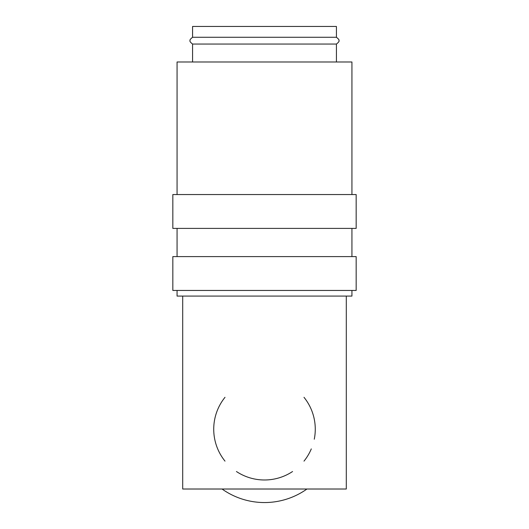 <?xml version="1.0" encoding="UTF-8"?>
<svg xmlns="http://www.w3.org/2000/svg" width="529" height="529" viewBox="0 0 529 529"><rect width="100%" height="100%" fill="white"/><g stroke="black" fill="none" stroke-linecap="round" stroke-linejoin="round"><path stroke-width="0.79" d="M192.576 44.052C190.38 42.307 189.547 41.176 190.09 40.667C189.547 40.151 190.38 39.02 192.576 37.275L336.424 37.275C338.62 39.02 339.453 40.151 338.91 40.667C339.459 41.156 338.633 42.287 336.424 44.052L192.576 44.052L192.576 61.986M351.937 290.447L351.937 296.088L177.063 296.088L177.063 290.447M264.5 256.605L172.831 256.605L172.831 290.447L356.169 290.447L356.169 256.605L264.5 256.605M264.5 194.553L172.831 194.553L172.831 228.396L356.169 228.396L356.169 194.553L264.5 194.553M351.937 194.553L351.937 61.986L177.063 61.986L177.063 194.553M222.048 489.014A73.333 73.333 0 0 0 306.952 489.014M292.563 471.524A50.771 50.771 0 0 1 236.437 471.524M225.01 461.129A50.771 50.771 0 0 1 225.01 397.305M346.297 296.088L346.297 489.014L182.703 489.014L182.703 296.088M192.576 37.275L192.576 26.45L336.424 26.45L336.424 37.275M303.99 397.305A50.771 50.771 0 0 1 314.272 439.222M311.297 448.903A50.771 50.771 0 0 1 303.99 461.129M177.063 228.396L177.063 256.605M336.424 44.052L336.424 61.986M351.937 228.396L351.937 256.605"/></g></svg>
